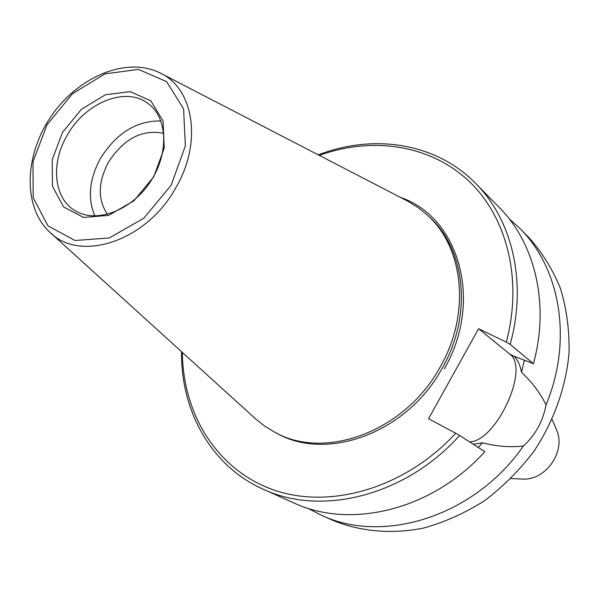 <?xml version="1.0" encoding="UTF-8"?>
<svg xmlns="http://www.w3.org/2000/svg" width="599" height="599" viewBox="0 0 599 599"><rect width="100%" height="100%" fill="white"/><g stroke="black" fill="none" stroke-linecap="round" stroke-linejoin="round"><path stroke-width="0.9" d="M556.029 428.637L556.561 429.88C566.235 451.376 545.891 480.66 522.365 479.088L521.018 479.02M318.279 154.871C373.679 133.472 436.005 142.764 475.711 183.481C512.459 220.155 527.322 282.81 510.146 344.395L533.432 363.705L513.732 356.083C517.334 359.078 519.932 364.469 521.534 372.271C532.024 382.14 540.193 393.011 546.041 404.879C542.881 421.456 535.311 435.181 523.339 446.053C510.138 447.483 496.526 446.397 482.509 442.811L473.262 444.248M510.146 344.395L506.282 342.119C523.144 279.194 506.717 216.119 467.984 180.239C429.019 144.419 371.582 136.43 319.334 155.418M469.623 441.905C496.212 441.485 530.063 368.1 509.899 354.204L478.608 328.731L506.282 342.119M182.403 352.474C182.77 414.403 217.362 470.372 274.028 490.064C330.543 509.689 405.216 488.095 455.734 433.249L428.555 418.708L478.608 328.731M455.734 433.249L459.643 435.473C405.306 496.047 321.393 516.623 263.246 489.241C211.23 466.224 180.793 411.056 181.519 351.673M263.246 489.241L293.675 502.853C350.677 529.651 432.268 510.049 484.793 451.676L459.643 435.473M307.654 508.177L320.809 514.983L332.774 520.336C360.156 531.568 391.334 534.435 423.253 528.138C444.495 522.298 464.906 513.163 484.501 500.742C503.227 486.59 519.805 469.96 534.233 450.852C553.97 420.865 565.965 386.976 569.05 352.998C569.507 330.528 566.684 309.151 560.597 288.875C552.757 269.602 542.26 252.583 529.104 237.803L519.91 228.459L508.948 218.5M62.536 132.364L81.471 109.258L105.529 94.717L130.238 91.617L150.828 100.849L163.078 120.946L164.223 148.088L153.793 176.742L133.862 200.86L108.681 215.378L83.546 217.43L63.554 206.917L52.48 186.274L52.195 159.723L62.536 132.364M67.29 135.134C50.615 162.98 53.543 197.88 74.658 210.436C95.241 223.667 129.893 211.537 149.286 183.354C168.94 155.351 168.214 118.639 148.642 103.964C126.531 85.867 85.522 102.234 67.29 135.134M163.744 133.33C142.307 129.092 123.926 138.631 108.584 161.947C97.951 182.059 97.57 199.519 107.438 214.352M160.906 120.976C136.707 120.571 116.625 132.941 100.677 158.069C89.296 178.929 87.364 198.239 94.874 215.999M50.743 233.033L255.87 419.12L264.339 425.874L275.196 432.456C325.819 460.841 406.062 430.861 440.49 366.393C471.054 312.948 463.589 246.631 426.66 214.487L418.184 207.643L407.425 201.024L161.483 73.677M533.432 363.705C549.822 304.12 535.087 243.209 499.079 207.261L475.711 183.481M478.167 447.408L482.509 442.811M521.534 372.271L524.372 360.149M546.041 404.879C572.899 340.629 560.492 268.569 519.91 228.459M320.809 514.983C383.173 544.828 474.7 516.383 523.339 446.053M509.899 354.204L513.732 356.083M275.196 432.456L277.464 433.624C328.012 461.964 408.084 432.081 442.414 367.786C472.896 314.468 465.416 248.3 428.547 216.202L426.66 214.487M400.319 197.356C458.916 216.958 483.67 301.012 444.286 368.879M175.754 187.839C146.403 241.502 79.652 263.126 49.492 231.903C22.313 206.356 24.522 154.332 51.679 115.532C78.566 76.545 126.561 56.328 159.978 72.898C193.874 88.308 202.574 142.614 175.754 187.839M171.157 185.188L185.368 145.886L183.579 108.831L166.627 81.651L138.474 69.409L104.982 73.864L72.539 93.639L47.014 124.817L32.99 161.723L33.177 197.677L47.957 225.875L74.987 240.484L109.265 237.968L143.805 218.246L171.157 185.188M556.561 429.88L552.121 419.45M522.365 479.088L511.044 478.564"/></g></svg>
